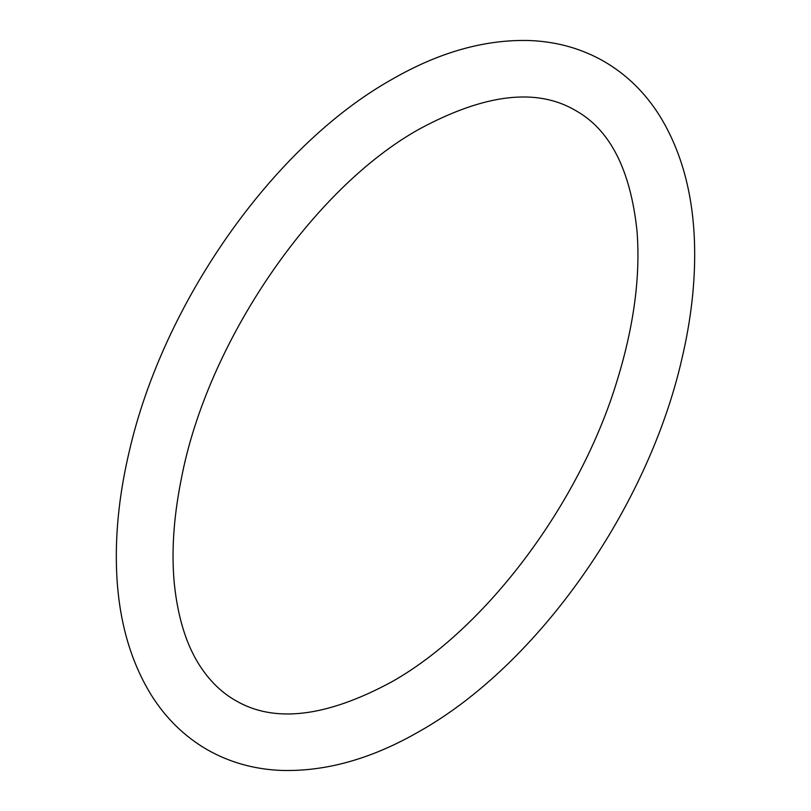 <?xml version="1.0" encoding="UTF-8"?>
<svg xmlns="http://www.w3.org/2000/svg" width="811" height="811" viewBox="0 0 811 811"><rect width="100%" height="100%" fill="white"/><g stroke="black" fill="none" stroke-linecap="round" stroke-linejoin="round"><path stroke-width="1.22" d="M391.318 79.731C438.822 52.218 485.069 39.161 530.059 40.55C557.025 41.685 581.71 48.65 604.114 61.464C626.721 74.642 645.292 92.839 659.83 116.054C682.01 152.225 693.598 195.887 694.611 247.031C695.311 282.725 691.043 320.132 681.798 359.253C647.908 507.929 538.301 664.412 419.682 731.228C372.584 758.498 326.691 771.575 282.025 770.45C254.644 769.467 229.604 762.482 206.886 749.496C184.279 736.307 165.708 718.11 151.17 694.905C128.99 658.735 117.402 615.073 116.389 563.919C115.689 528.235 119.957 490.827 129.202 451.697C163.092 303.02 272.699 146.538 391.318 79.731M391.318 682.081C485.444 629.366 580.159 503.732 617.394 379.72C634.03 325.353 640.558 275.74 637 230.882C630.502 169.864 610.085 129.77 575.739 110.61C536.973 87.618 484.958 93.711 419.682 128.878C312.59 188.152 206.937 342.424 181.198 479.494C173.625 517.296 171.324 551.997 174.304 583.585C178.106 620.263 187.777 649.358 203.338 670.869C212.452 683.551 223.096 693.375 235.261 700.349C274.027 723.341 326.042 717.248 391.318 682.081"/></g></svg>
